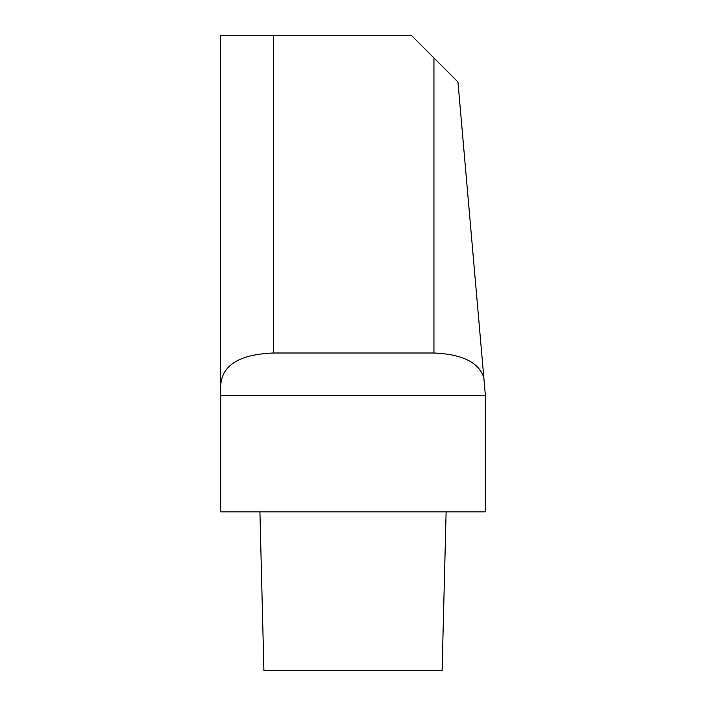 <?xml version="1.0" encoding="UTF-8"?>
<svg xmlns="http://www.w3.org/2000/svg" width="706" height="706" viewBox="0 0 706 706"><rect width="100%" height="100%" fill="white"/><g stroke="black" fill="none" stroke-linecap="round" stroke-linejoin="round"><path stroke-width="1.06" d="M259.923 511.85L263.92 670.7L442.088 670.7L446.13 511.85M220.625 379.475L220.625 35.3L220.625 395.36L485.375 395.36L457.965 82.02L411.245 35.3L273.575 35.3L273.575 353L433.943 353L433.943 57.998M483.795 377.542C478.853 362.381 462.236 354.2 433.943 353M273.575 353C238.416 354.359 220.766 365.893 220.625 387.594M220.625 35.3L273.575 35.3M220.678 395.36L220.678 511.85L485.322 511.85L485.322 395.36"/></g></svg>
